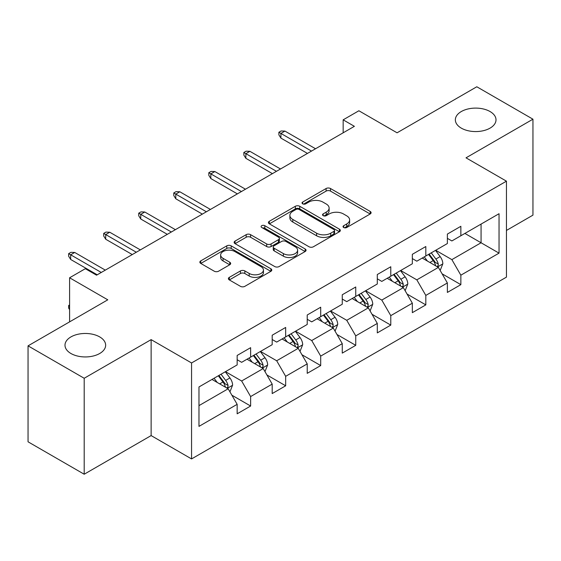 <?xml version="1.0" encoding="UTF-8"?>
<svg xmlns="http://www.w3.org/2000/svg" width="561" height="561" viewBox="0 0 561 561"><rect width="100%" height="100%" fill="white"/><g stroke="black" fill="none" stroke-linecap="round" stroke-linejoin="round"><path stroke-width="0.84" d="M343.676 227.5A2.181 1.262 0 0 0 346.761 227.5L370.183 213.979A3.121 1.802 0 0 0 371.102 212.703A3.121 1.802 0 0 0 370.183 211.434L330.506 188.524A3.121 1.802 0 0 0 326.095 188.524L302.674 202.044A2.181 1.262 0 0 0 302.028 202.935A2.181 1.262 0 0 0 302.674 203.825A2.181 1.262 0 0 0 305.759 203.825L308.788 202.079A9.979 5.757 0 0 1 322.898 202.079L326.207 203.987A9.979 5.757 0 0 1 329.125 208.061A9.979 5.757 0 0 1 326.207 212.135L323.171 213.881A2.181 1.262 0 0 0 322.533 214.772A2.181 1.262 0 0 0 323.171 215.662A2.181 1.262 0 0 0 326.257 215.662L329.293 213.916A9.979 5.757 0 0 1 343.402 213.916L346.705 215.824A9.979 5.757 0 0 1 349.629 219.898A9.979 5.757 0 0 1 346.705 223.972L343.676 225.718A2.181 1.262 0 0 0 343.037 226.609A2.181 1.262 0 0 0 343.676 227.5L343.676 225.718M99.697 336.909A20.329 11.739 0 0 0 77.544 334.363A20.329 11.739 0 0 0 64.992 345.204A20.329 11.739 0 0 0 70.945 353.507A20.329 11.739 0 0 0 93.105 356.046A20.329 11.739 0 0 0 105.65 345.204A20.329 11.739 0 0 0 99.697 336.909M490.055 111.541A20.329 11.739 0 0 0 467.895 108.995A20.329 11.739 0 0 0 455.35 119.837A20.329 11.739 0 0 0 461.303 128.132A20.329 11.739 0 0 0 483.456 130.678A20.329 11.739 0 0 0 496.008 119.837A20.329 11.739 0 0 0 490.055 111.541M229.309 277.365A3.121 1.802 0 0 0 228.397 278.635A3.121 1.802 0 0 0 229.309 279.911L240.445 286.334A3.121 1.802 0 0 0 244.855 286.334L270.872 271.321A3.121 1.802 0 0 0 271.783 270.044A3.121 1.802 0 0 0 270.872 268.775L231.188 245.858A3.121 1.802 0 0 0 226.777 245.858L200.761 260.879A3.121 1.802 0 0 0 199.849 262.155A3.121 1.802 0 0 0 200.761 263.425L214.211 271.187A3.121 1.802 0 0 0 218.622 271.187L229.751 264.764A3.121 1.802 0 0 0 230.669 263.488A3.121 1.802 0 0 0 229.751 262.218L223.082 258.369A8.338 4.818 0 0 1 220.641 254.96A8.338 4.818 0 0 1 225.788 250.515A8.338 4.818 0 0 1 234.877 251.559L261.005 266.643A8.338 4.818 0 0 1 263.446 270.044A8.338 4.818 0 0 1 258.298 274.49A8.338 4.818 0 0 1 249.21 273.452L244.855 270.935A3.121 1.802 0 0 0 240.445 270.935L229.309 277.365L229.309 279.911M506.45 230.445L532.95 215.144L532.95 119.191L476.801 86.773L397.069 132.803L358.886 110.762L343.164 119.837L354.391 126.323L96.555 275.185L85.321 268.698L69.599 277.779L69.599 321.867M84.199 378.268L84.199 474.227L151.133 435.588L151.133 339.629L84.199 378.268L28.05 345.857L107.782 299.819L69.599 277.779M151.133 339.629L191.56 362.967L506.45 181.168L506.45 277.127L191.56 458.926L191.56 362.967M532.95 119.191L466.023 157.83L506.45 181.168M309.006 246.756A3.121 1.802 0 0 0 313.417 246.756L339.433 231.735A3.121 1.802 0 0 0 340.345 230.459A3.121 1.802 0 0 0 339.433 229.19L299.749 206.28A3.121 1.802 0 0 0 295.338 206.28L269.329 221.293A3.121 1.802 0 0 0 268.41 222.57A3.121 1.802 0 0 0 269.329 223.839L309.006 246.756M262.59 227.976A2.181 1.262 0 0 1 264.806 228.278L264.806 225.69L305.149 248.979A3.121 1.802 0 0 1 306.061 250.255A3.121 1.802 0 0 1 305.149 251.524L279.14 266.545A3.121 1.802 0 0 1 274.729 266.545L235.045 243.635L235.045 241.09A3.121 1.802 0 0 0 234.133 242.359A3.121 1.802 0 0 0 235.045 243.635M235.045 241.09L246.181 234.659A3.121 1.802 0 0 1 250.585 234.659L266.678 243.951A3.121 1.802 0 0 0 271.089 243.951L278.473 239.687A3.121 1.802 0 0 0 279.385 238.418A3.121 1.802 0 0 0 278.473 237.142L261.721 227.471A2.181 1.262 0 0 1 261.082 226.581A2.181 1.262 0 0 1 262.429 225.417A2.181 1.262 0 0 1 264.806 225.69M84.199 474.227L28.05 441.809L28.05 345.857M231.875 395.196L250.627 406.024L250.627 396.557L272.19 384.11L272.19 393.577L285.668 385.793L285.668 376.326L307.225 363.879L307.225 373.346L320.703 365.562L320.703 356.102L342.266 343.648L342.266 353.114L355.744 345.338L355.744 335.871L377.301 323.424L377.301 332.89L390.779 325.107L390.779 315.64L412.342 303.192L412.342 312.659L425.813 304.875L425.813 295.416L447.376 282.961L447.376 292.428L460.854 284.651L460.854 275.185L499.038 253.137L499.038 213.72L481.065 224.091L481.065 242.766L499.038 253.137M250.627 406.024L237.156 413.801L237.156 404.334L198.973 426.381L198.973 386.957L237.156 364.916L237.156 355.45L250.627 347.673L250.627 357.133L272.19 344.685L272.19 335.219L285.668 327.442L285.668 336.909L307.225 324.461L307.225 314.994L320.703 307.211L320.703 316.677L342.266 304.23L342.266 294.763L355.744 286.987L355.744 296.446L377.301 283.999L377.301 274.532L390.779 266.755L390.779 276.222L412.342 263.775L412.342 254.308L425.813 246.524L425.813 255.991L447.376 243.544L447.376 234.077L460.854 226.3L460.854 235.76L499.038 213.72M247.036 359.208L263.207 368.549L241.644 380.996L225.473 371.655M237.156 359.727L241.644 362.322L250.627 357.133M241.644 380.996L250.627 396.557M263.207 368.549L272.19 384.11M282.071 338.984L298.242 348.318L276.685 360.765L260.507 351.431M272.19 339.503L276.685 342.091L285.668 336.909M276.685 360.765L285.668 376.326M298.242 348.318L307.225 363.879M317.112 318.753L333.283 328.087L311.72 340.541L295.549 331.2M307.225 319.272L311.72 321.867L320.703 316.677M311.72 340.541L320.703 356.102M333.283 328.087L342.266 343.648M352.147 298.522L368.318 307.863L346.754 320.31L330.583 310.969M342.266 299.041L346.754 301.636L355.744 296.446M346.754 320.31L355.744 335.871M368.318 307.863L377.301 323.424M387.181 278.298L403.359 287.632L381.796 300.079L365.625 290.745M377.301 278.817L381.796 281.405L390.779 276.222M381.796 300.079L390.779 315.64M403.359 287.632L412.342 303.192M422.223 258.067L438.393 267.401L416.83 279.855L400.659 270.514M412.342 258.586L416.83 261.181L425.813 255.991M416.83 279.855L425.813 295.416M438.393 267.401L447.376 282.961M464.894 233.432L481.065 242.766L451.871 259.624L435.701 250.283M447.376 238.355L451.871 240.95L460.854 235.76M451.871 259.624L460.854 275.185M151.133 435.588L191.56 458.926M343.164 119.837L343.164 132.803M198.973 405.631L228.166 388.773L211.995 379.439M228.166 388.773L237.156 404.334M442.103 273.824L460.854 284.651M407.062 294.048L425.813 304.875M372.027 314.279L390.779 325.107M336.986 334.51L355.744 345.338M301.951 354.734L320.703 365.562M266.91 374.965L285.668 385.793M344.545 227.808L346.705 226.56A9.979 5.757 0 0 0 349.629 222.493L349.629 219.898M329.125 208.061L329.125 210.655A9.979 5.757 0 0 1 326.207 214.723L324.048 215.971M370.148 214L330.506 191.112A3.121 1.802 0 0 0 326.095 191.112L303.543 204.134M339.391 231.756L299.749 208.867A3.121 1.802 0 0 0 295.338 208.867L269.364 223.867M333.921 231.349A2.181 1.262 0 0 0 334.559 230.459A2.181 1.262 0 0 0 333.921 229.568L299.09 209.456A2.181 1.262 0 0 0 296.005 209.456L292.807 211.308A9.979 5.757 0 0 0 289.883 215.375A9.979 5.757 0 0 0 292.807 219.449L316.614 233.194A9.979 5.757 0 0 0 330.724 233.194L333.921 231.349L333.921 233.944A2.181 1.262 0 0 0 334.559 233.053L334.559 230.459M289.883 215.375L289.883 217.97A9.979 5.757 0 0 0 292.807 222.044L292.807 219.449M333.921 233.944L330.724 235.788A9.979 5.757 0 0 1 316.614 235.788L292.807 222.044M235.087 243.656L246.181 237.254L246.181 234.659M279.385 238.418L279.385 241.013A3.121 1.802 0 0 1 278.473 242.282L271.089 246.545A3.121 1.802 0 0 1 266.678 246.545L250.585 237.254A3.121 1.802 0 0 0 246.181 237.254M264.806 228.278L305.107 251.552M283.382 253.593A8.338 4.818 0 0 0 292.47 254.638A8.338 4.818 0 0 0 297.618 250.192A8.338 4.818 0 0 0 295.177 246.784L285.97 241.468A3.121 1.802 0 0 0 281.559 241.468L274.175 245.732A3.121 1.802 0 0 0 273.263 247.008A3.121 1.802 0 0 0 274.175 248.278L283.382 253.593L283.382 256.188A8.338 4.818 0 0 0 292.47 257.233A8.338 4.818 0 0 0 297.618 252.78L297.618 250.192M273.263 247.008L273.263 249.603A3.121 1.802 0 0 0 274.175 250.872L274.175 248.278M283.382 256.188L274.175 250.872M263.446 270.044L263.446 272.639A8.338 4.818 0 0 1 258.298 277.085A8.338 4.818 0 0 1 249.21 276.04L244.855 273.53A3.121 1.802 0 0 0 240.445 273.53L229.351 279.932M220.641 254.96L220.641 257.555A8.338 4.818 0 0 0 223.082 260.963L223.082 258.369M229.708 264.785L223.082 260.963M270.83 271.342L231.188 248.453A3.121 1.802 0 0 0 226.777 248.453L200.803 263.453M440.168 270.479L442.839 263.747A8.415 4.86 -120 0 0 440.154 256.58L435.518 250.388M427.44 261.075L424.291 256.875M437.089 266.65L438.113 265.57L438.295 264.105A8.415 4.86 -120 0 0 435.883 259.042L431.248 252.857M429.144 254.07L434.284 260.935A4.285 2.475 60 0 1 435.063 262.239L438.295 264.105M428.555 254.414L433.19 260.599A8.415 4.86 60 0 1 435.602 265.662M311.495 151.084L280.907 133.427L280.907 138.097L278.88 134.85L278.88 132.256L280.907 133.427L284.946 131.092L315.534 148.756M280.907 138.097L307.449 153.419M278.88 132.256L281.131 130.965L284.946 131.092M405.133 290.703L407.805 283.978A8.415 4.86 -120 0 0 405.119 276.804L400.477 270.619M392.398 281.306L389.25 277.106M402.055 286.881L403.071 285.801L403.261 284.336A8.415 4.86 -120 0 0 400.849 279.273L396.213 273.081M394.103 274.301L399.25 281.166A4.285 2.475 60 0 1 400.028 282.471L403.261 284.336M393.52 274.638L398.156 280.83A8.415 4.86 60 0 1 400.561 285.893M370.092 310.934L372.763 304.202A8.415 4.86 -120 0 0 370.078 297.035L365.442 290.85M357.364 301.538L354.215 297.33M367.013 307.105L368.037 306.033L368.219 304.56A8.415 4.86 -120 0 0 365.814 299.497L361.179 293.312M359.068 294.532L364.208 301.397A4.285 2.475 60 0 1 364.987 302.695L368.219 304.56M358.479 294.869L363.114 301.054A8.415 4.86 60 0 1 365.527 306.117M276.454 171.315L245.865 153.658L245.865 158.321L243.846 155.081L243.846 152.487L245.865 153.658L249.911 151.323L280.5 168.98M245.865 158.321L272.415 173.651M243.846 152.487L246.09 151.19L249.911 151.323M241.419 191.546L210.831 173.882L210.831 178.552L208.811 175.312L208.811 172.718L210.831 173.882L214.87 171.547L245.466 189.211M210.831 178.552L237.373 193.882M208.811 172.718L211.055 171.421L214.87 171.547M335.057 331.165L337.729 324.433A8.415 4.86 -120 0 0 335.043 317.267L330.408 311.075M322.323 321.762L319.174 317.561M331.979 327.336L332.996 326.257L333.185 324.791A8.415 4.86 -120 0 0 330.773 319.728L326.137 313.543M324.027 314.756L329.174 321.621A4.285 2.475 60 0 1 329.952 322.926L333.185 324.791M323.445 315.1L328.08 321.285A8.415 4.86 60 0 1 330.485 326.348M300.016 351.389L302.688 344.664A8.415 4.86 -120 0 0 300.002 337.491L295.367 331.306M287.288 341.993L284.139 337.792M296.937 347.568L297.961 346.488L298.143 345.022A8.415 4.86 -120 0 0 295.738 339.959L291.103 333.767M288.992 334.987L294.132 341.852A4.285 2.475 60 0 1 294.911 343.157L298.143 345.022M288.403 335.324L293.038 341.516A8.415 4.86 60 0 1 295.451 346.579M264.981 371.62L267.653 364.888A8.415 4.86 -120 0 0 264.967 357.722L260.332 351.537M252.247 362.224L249.098 358.016M261.903 367.792L262.927 366.719L263.109 365.246A8.415 4.86 -120 0 0 260.697 360.183L256.061 353.998M253.951 355.218L259.098 362.083A4.285 2.475 60 0 1 259.876 363.381L263.109 365.246M253.369 355.555L258.004 361.74A8.415 4.86 60 0 1 260.409 366.803M206.385 211.77L175.789 194.113L175.789 198.783L173.77 195.537L173.77 192.949L175.789 194.113L179.836 191.778L210.424 209.442M175.789 198.783L202.339 214.106M173.77 192.949L176.014 191.652L179.836 191.778M171.343 232.002L140.755 214.344L140.755 219.007L138.735 215.768L138.735 213.173L140.755 214.344L144.794 212.009L175.39 229.666M140.755 219.007L167.304 234.337M138.735 213.173L140.979 211.876L144.794 212.009M136.309 252.233L105.713 234.568L105.713 239.238L103.694 235.999L103.694 233.404L105.713 234.568L109.76 232.233L140.348 249.897M105.713 239.238L132.263 254.568M103.694 233.404L105.938 232.107L109.76 232.233M229.94 391.851L232.612 385.119A8.415 4.86 -120 0 0 229.926 377.953L225.291 371.761M217.212 382.448L214.064 378.247M226.868 388.023L227.885 386.943L228.068 385.477A8.415 4.86 -120 0 0 225.662 380.414L221.027 374.229M218.916 375.442L224.056 382.307A4.285 2.475 60 0 1 224.842 383.612L228.068 385.477M218.327 375.786L222.962 381.971A8.415 4.86 60 0 1 225.375 387.034M69.599 309.609L68.659 308.094L68.659 305.5L69.599 304.96M69.599 306.047L68.659 305.5M101.268 272.457L70.679 254.799L70.679 259.47L68.659 256.223L68.659 253.635L70.679 254.799L74.725 252.464L105.314 270.129M70.679 259.47L97.228 274.792M68.659 253.635L70.903 252.338L74.725 252.464M346.705 226.56L346.705 223.972M323.171 215.662L323.171 213.881M326.207 214.723L326.207 212.135M302.674 203.825L302.674 202.044M326.095 191.112L326.095 188.524M330.506 191.112L330.506 188.524M370.183 213.979L370.183 211.434M269.329 223.839L269.329 221.293M295.338 208.867L295.338 206.28M299.749 208.867L299.749 206.28M339.433 231.735L339.433 229.19M316.614 235.788L316.614 233.194M330.724 235.788L330.724 233.194M250.585 237.254L250.585 234.659M266.678 246.545L266.678 243.951M271.089 246.545L271.089 243.951M278.473 242.282L278.473 239.687M305.149 251.524L305.149 248.979M240.445 273.53L240.445 270.935M244.855 273.53L244.855 270.935M249.21 276.04L249.21 273.452M229.751 264.764L229.751 262.218M200.761 263.425L200.761 260.879M226.777 248.453L226.777 245.858M231.188 248.453L231.188 245.858M270.872 271.321L270.872 268.775M437.566 266.924L442.783 263.908M435.883 259.042L440.154 256.58M429.901 262.499L433.19 260.599M402.525 287.155L407.749 284.139M400.849 279.273L405.119 276.804M394.86 282.73L398.156 280.83M367.49 307.379L372.707 304.364M365.814 299.497L370.078 297.035M359.825 302.954L363.114 301.054M332.449 327.61L337.673 324.595M330.773 319.728L335.043 317.267M324.784 323.185L328.08 321.285M297.414 347.841L302.631 344.826M295.738 339.959L300.002 337.491M289.749 343.416L293.038 341.516M262.373 368.065L267.597 365.05M260.697 360.183L264.967 357.722M254.708 363.64L258.004 361.74M227.338 388.296L232.563 385.281M225.662 380.414L229.926 377.953M219.674 383.871L222.962 381.971"/></g></svg>

